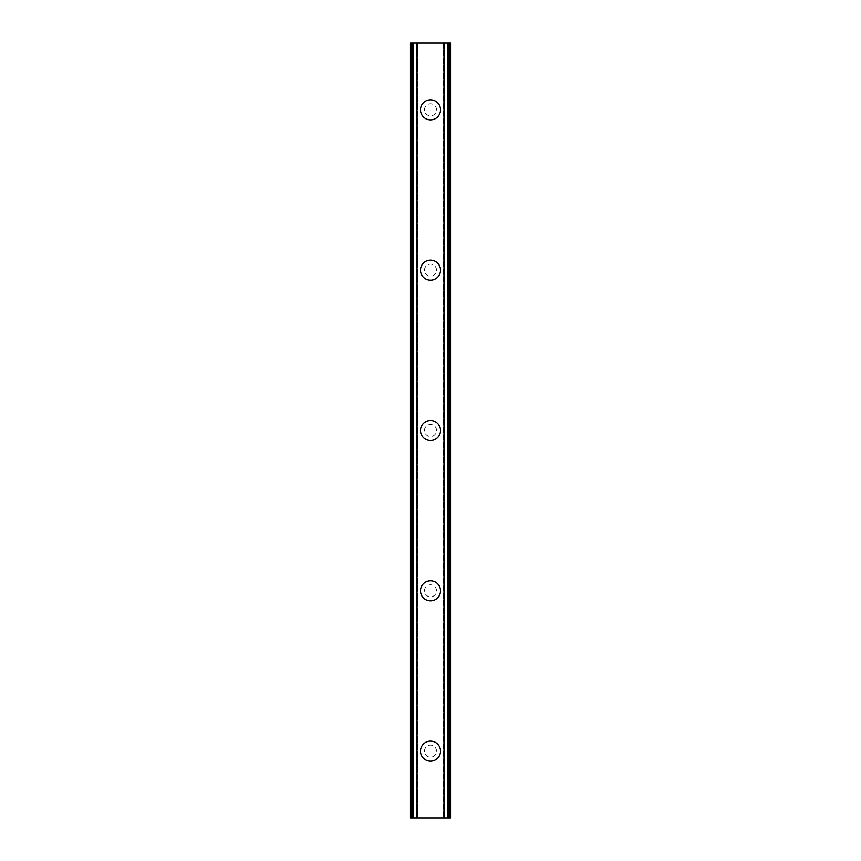 <?xml version="1.0" encoding="UTF-8"?>
<svg xmlns="http://www.w3.org/2000/svg" width="861" height="861" viewBox="0 0 861 861"><rect width="100%" height="100%" fill="white"/><g stroke="black" fill="none" stroke-linecap="round" stroke-linejoin="round"><path stroke-width="0.65" stroke-dasharray="4.3 3.23" d="M436.516 751.147A6.016 6.016 0 0 0 430.5 745.131A6.016 6.016 0 0 0 424.484 751.147A6.016 6.016 0 0 0 430.5 757.163A6.016 6.016 0 0 0 436.516 751.147A6.016 6.016 0 0 0 430.5 745.131A6.016 6.016 0 0 0 424.484 751.147A6.016 6.016 0 0 0 430.5 757.163A6.016 6.016 0 0 0 436.516 751.147M420.48 751.147A10.02 10.02 0 0 1 430.5 741.127A10.02 10.02 0 0 1 440.52 751.147A10.02 10.02 0 0 0 430.5 741.127A10.02 10.02 0 0 0 420.48 751.147A10.02 10.02 0 0 0 430.5 761.167A10.02 10.02 0 0 0 440.52 751.147A10.02 10.02 0 0 0 430.5 741.127A10.02 10.02 0 0 0 420.48 751.147A10.02 10.02 0 0 0 430.5 761.167A10.02 10.02 0 0 0 440.52 751.147A10.02 10.02 0 0 1 430.5 761.167A10.02 10.02 0 0 1 420.48 751.147M436.516 590.829A6.016 6.016 0 0 0 430.5 584.813A6.016 6.016 0 0 0 424.484 590.829A6.016 6.016 0 0 0 430.5 596.834A6.016 6.016 0 0 0 436.516 590.829A6.016 6.016 0 0 0 430.5 584.813A6.016 6.016 0 0 0 424.484 590.829A6.016 6.016 0 0 0 430.5 596.834A6.016 6.016 0 0 0 436.516 590.829M420.48 590.829A10.02 10.02 0 0 1 430.5 580.809A10.02 10.02 0 0 1 440.52 590.829A10.02 10.02 0 0 0 430.5 580.809A10.02 10.02 0 0 0 420.48 590.829A10.02 10.02 0 0 0 430.5 600.849A10.02 10.02 0 0 0 440.52 590.829A10.02 10.02 0 0 0 430.5 580.809A10.02 10.02 0 0 0 420.48 590.829A10.02 10.02 0 0 0 430.5 600.849A10.02 10.02 0 0 0 440.52 590.829A10.02 10.02 0 0 1 430.5 600.849A10.02 10.02 0 0 1 420.48 590.829M436.516 430.5A6.016 6.016 0 0 0 430.5 424.484A6.016 6.016 0 0 0 424.484 430.5A6.016 6.016 0 0 0 430.5 436.516A6.016 6.016 0 0 0 436.516 430.5A6.016 6.016 0 0 0 430.5 424.484A6.016 6.016 0 0 0 424.484 430.5A6.016 6.016 0 0 0 430.5 436.516A6.016 6.016 0 0 0 436.516 430.5M420.48 430.5A10.02 10.02 0 0 1 430.5 420.48A10.02 10.02 0 0 1 440.52 430.5A10.02 10.02 0 0 0 430.5 420.48A10.02 10.02 0 0 0 420.48 430.5A10.02 10.02 0 0 0 430.5 440.52A10.02 10.02 0 0 0 440.52 430.5A10.02 10.02 0 0 0 430.5 420.48A10.02 10.02 0 0 0 420.48 430.5A10.02 10.02 0 0 0 430.5 440.52A10.02 10.02 0 0 0 440.52 430.5A10.02 10.02 0 0 1 430.5 440.52A10.02 10.02 0 0 1 420.48 430.5M436.516 270.171A6.016 6.016 0 0 0 430.5 264.166A6.016 6.016 0 0 0 424.484 270.171A6.016 6.016 0 0 0 430.5 276.187A6.016 6.016 0 0 0 436.516 270.171A6.016 6.016 0 0 0 430.5 264.166A6.016 6.016 0 0 0 424.484 270.171A6.016 6.016 0 0 0 430.5 276.187A6.016 6.016 0 0 0 436.516 270.171M420.48 270.171A10.02 10.02 0 0 1 430.5 260.151A10.02 10.02 0 0 1 440.52 270.171A10.02 10.02 0 0 0 430.5 260.151A10.02 10.02 0 0 0 420.48 270.171A10.02 10.02 0 0 0 430.5 280.191A10.02 10.02 0 0 0 440.52 270.171A10.02 10.02 0 0 0 430.5 260.151A10.02 10.02 0 0 0 420.48 270.171A10.02 10.02 0 0 0 430.5 280.191A10.02 10.02 0 0 0 440.52 270.171A10.02 10.02 0 0 1 430.5 280.191A10.02 10.02 0 0 1 420.48 270.171M436.516 109.853A6.016 6.016 0 0 0 430.5 103.837A6.016 6.016 0 0 0 424.484 109.853A6.016 6.016 0 0 0 430.5 115.869A6.016 6.016 0 0 0 436.516 109.853A6.016 6.016 0 0 0 430.5 103.837A6.016 6.016 0 0 0 424.484 109.853A6.016 6.016 0 0 0 430.5 115.869A6.016 6.016 0 0 0 436.516 109.853M420.48 109.853A10.02 10.02 0 0 1 430.5 99.833A10.02 10.02 0 0 1 440.52 109.853A10.02 10.02 0 0 0 430.5 99.833A10.02 10.02 0 0 0 420.48 109.853A10.02 10.02 0 0 0 430.5 119.873A10.02 10.02 0 0 0 440.52 109.853A10.02 10.02 0 0 0 430.5 99.833A10.02 10.02 0 0 0 420.48 109.853A10.02 10.02 0 0 0 430.5 119.873A10.02 10.02 0 0 0 440.52 109.853A10.02 10.02 0 0 1 430.5 119.873A10.02 10.02 0 0 1 420.48 109.853M435.86 43.05L431.824 43.061L435.86 43.05M431.824 43.05L436.387 43.061L431.824 43.061M427.917 43.05L427.153 43.05L427.917 43.061M427.153 43.05L425.646 43.05L427.153 43.061M425.646 43.05L424.882 43.05L425.646 43.061M424.495 43.05L425.603 43.05L424.495 43.061M425.603 43.05L428.046 43.05L425.603 43.061M428.046 43.05L423.752 43.05L428.046 43.061M423.752 43.05L429.155 43.05L423.752 43.061M413.194 43.05L450.54 43.05L443.555 43.05L444.642 43.05L444.588 817.95L410.46 817.95L417.445 817.95L410.46 817.95L410.46 43.05L413.194 43.05L413.194 817.95M444.588 43.05L450.54 43.05L450.54 817.95L444.588 817.95M443.555 43.05L443.243 817.95L443.555 43.05M425.14 817.95L429.176 817.939L425.14 817.95M429.176 817.95L424.613 817.939L429.176 817.939M432.771 817.95L433.643 817.939L432.771 817.95M433.546 817.95L434.654 817.95L433.546 817.939M434.762 817.95L433.643 817.95L434.762 817.939M417.757 817.95L417.757 43.05L417.757 817.95M412.333 43.05L412.333 817.95L412.311 43.05M410.46 43.05L410.46 817.95M416.918 43.05L416.918 817.95M416.412 43.05L416.412 817.95M444.082 43.05L444.082 817.95M443.243 43.05L443.243 817.95L443.243 43.05M450.54 43.05L450.54 817.95L450.54 43.05M448.667 43.05L448.667 817.95L448.689 43.05M411.246 43.05L411.246 817.95M417.445 43.05L417.445 817.95L417.445 43.05M412.397 43.05L412.397 817.95M411.633 43.05L411.633 817.95M411.171 43.05L411.171 817.95M449.829 43.05L449.829 817.95M449.367 43.05L449.367 817.95M448.603 43.05L448.603 817.95M447.806 43.05L447.806 817.95M449.754 43.05L449.754 817.95M416.358 43.05L416.358 817.95M444.642 43.05L444.642 817.95"/><path stroke-width="1.29" d="M420.48 751.147A10.02 10.02 0 0 1 430.5 741.127A10.02 10.02 0 0 1 440.52 751.147A10.02 10.02 0 0 1 430.5 761.167A10.02 10.02 0 0 1 420.48 751.147M420.48 590.829A10.02 10.02 0 0 1 430.5 580.809A10.02 10.02 0 0 1 440.52 590.829A10.02 10.02 0 0 1 430.5 600.849A10.02 10.02 0 0 1 420.48 590.829M420.48 430.5A10.02 10.02 0 0 1 430.5 420.48A10.02 10.02 0 0 1 440.52 430.5A10.02 10.02 0 0 1 430.5 440.52A10.02 10.02 0 0 1 420.48 430.5M420.48 270.171A10.02 10.02 0 0 1 430.5 260.151A10.02 10.02 0 0 1 440.52 270.171A10.02 10.02 0 0 1 430.5 280.191A10.02 10.02 0 0 1 420.48 270.171M420.48 109.853A10.02 10.02 0 0 1 430.5 99.833A10.02 10.02 0 0 1 440.52 109.853A10.02 10.02 0 0 1 430.5 119.873A10.02 10.02 0 0 1 420.48 109.853M449.41 43.05L410.46 43.05L410.46 817.95L450.54 817.95L450.54 43.05L449.41 43.05L449.41 817.95M410.46 43.05L410.46 817.95M416.412 43.05L416.412 817.95M416.907 43.05L416.907 817.95M417.004 43.05L417.004 817.95M443.996 43.05L443.996 817.95M444.093 43.05L444.093 817.95M444.588 43.05L444.588 817.95M411.214 43.05L411.214 817.95M411.59 43.05L411.59 817.95M412.311 43.05L412.311 817.95M412.397 43.05L412.397 817.95M413.194 43.05L413.194 817.95M447.806 43.05L447.806 817.95M448.603 43.05L448.603 817.95M448.689 43.05L448.689 817.95M449.786 43.05L449.786 817.95"/></g></svg>
